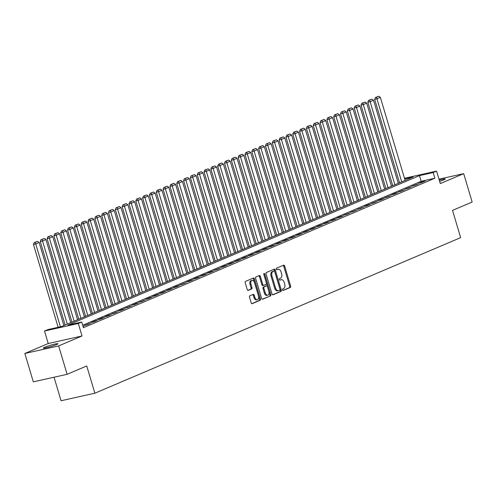 <?xml version="1.0" encoding="UTF-8"?>
<svg xmlns="http://www.w3.org/2000/svg" width="497" height="497" viewBox="0 0 497 497"><rect width="100%" height="100%" fill="white"/><g stroke="black" fill="none" stroke-linecap="round" stroke-linejoin="round"><path stroke-width="0.75" d="M282.458 289.919A0.82 0.503 77.4 0 0 283.104 290.515A0.82 0.503 77.4 0 0 283.16 290.497L290.279 287.471A1.168 0.721 77.4 0 0 290.615 286.073L284.632 266.013A1.168 0.721 77.4 0 0 283.706 265.156A1.168 0.721 77.4 0 0 283.632 265.181L276.512 268.206A0.82 0.503 77.4 0 0 276.276 269.188A0.82 0.503 77.4 0 0 276.922 269.784A0.82 0.503 77.4 0 0 276.978 269.765L277.898 269.374A3.734 2.305 77.4 0 1 278.152 269.293A3.734 2.305 77.4 0 1 281.109 272.033L281.606 273.704A3.734 2.305 77.4 0 1 280.525 278.183L279.606 278.575A0.82 0.503 77.4 0 0 279.37 279.55A0.82 0.503 77.4 0 0 280.016 280.153A0.82 0.503 77.4 0 0 280.072 280.134L280.991 279.743A3.734 2.305 77.4 0 1 281.24 279.662A3.734 2.305 77.4 0 1 284.197 282.395L284.694 284.067A3.734 2.305 77.4 0 1 283.613 288.546L282.694 288.937A0.82 0.503 77.4 0 0 282.458 289.919M56.472 344.607A7.61 0.677 -16.6 0 0 57.919 343.738A7.61 0.677 -16.6 0 0 52.831 344.589A7.61 0.677 -16.6 0 0 44.78 347.217A7.61 0.677 -16.6 0 0 43.326 348.086A7.61 0.677 -16.6 0 0 48.414 347.241A7.61 0.677 -16.6 0 0 56.472 344.607M439.652 181.368A7.61 0.677 -16.6 0 0 443.759 179.889A7.61 0.677 -16.6 0 0 445.213 179.019A7.61 0.677 -16.6 0 0 439.273 180.1M249.854 295.808A1.168 0.721 77.4 0 0 249.513 297.212L251.19 302.835A1.168 0.721 77.4 0 0 252.116 303.692A1.168 0.721 77.4 0 0 252.196 303.667L260.099 300.306A1.168 0.721 77.4 0 0 260.434 298.908L254.458 278.842A1.168 0.721 77.4 0 0 253.532 277.991A1.168 0.721 77.4 0 0 253.451 278.016L245.549 281.377A1.168 0.721 77.4 0 0 245.214 282.774L247.239 289.577A1.168 0.721 77.4 0 0 248.165 290.428A1.168 0.721 77.4 0 0 248.239 290.403L251.625 288.968A1.168 0.721 77.4 0 0 251.96 287.564L250.954 284.197A3.125 1.926 77.4 0 1 252.066 280.383A3.125 1.926 77.4 0 1 254.539 282.669L258.477 295.877A3.125 1.926 77.4 0 1 257.365 299.691A3.125 1.926 77.4 0 1 254.893 297.405L254.234 295.199A1.168 0.721 77.4 0 0 253.315 294.348A1.168 0.721 77.4 0 0 253.234 294.373L249.854 295.808M67.114 374.303L33.311 381.845L24.85 353.46L58.652 345.918L67.114 374.303L86.739 365.96L94.859 393.208L460.651 237.634L452.531 210.38L472.15 202.037L463.689 173.652L440.311 183.592L436.59 171.105L433.179 172.552L434.869 178.23L83.409 327.709L81.719 322.031L78.302 323.485L44.5 331.027L47.911 329.579L61.616 326.517L413.075 177.038L404.676 178.914M58.652 345.918L82.03 335.972L78.302 323.485M272.027 293.975A1.168 0.721 77.4 0 0 272.946 294.833A1.168 0.721 77.4 0 0 273.027 294.808L280.929 291.447A1.168 0.721 77.4 0 0 281.271 290.043L275.288 269.983A1.168 0.721 77.4 0 0 274.363 269.132A1.168 0.721 77.4 0 0 274.288 269.157L266.38 272.518A1.168 0.721 77.4 0 0 266.044 273.915L272.027 293.975M270.517 295.877L262.609 299.237A1.168 0.721 77.4 0 1 262.534 299.262A1.168 0.721 77.4 0 1 261.608 298.405L255.626 278.345A1.168 0.721 77.4 0 1 255.967 276.947L259.347 275.506A1.168 0.721 77.4 0 1 259.428 275.481A1.168 0.721 77.4 0 1 260.353 276.338L262.776 284.477A1.168 0.721 77.4 0 0 263.702 285.328A1.168 0.721 77.4 0 0 263.777 285.303L266.019 284.346A1.168 0.721 77.4 0 0 266.361 282.948L263.832 274.481A0.82 0.503 77.4 0 1 264.124 273.48A0.82 0.503 77.4 0 1 264.771 274.083L270.853 294.479A1.168 0.721 77.4 0 1 270.517 295.877L262.211 299.219M463.689 173.652L438.994 179.162M421.083 182.759L425.177 181.014L422.891 181.523L418.797 183.269L421.083 182.759M414.256 185.661L418.35 183.921L411.97 186.17L414.256 185.661M407.434 188.562L411.528 186.822L405.148 189.071L407.434 188.562M400.607 191.463L404.701 189.724L398.321 191.972L400.607 191.463M393.786 194.364L397.88 192.625L395.593 193.134L391.499 194.88L393.786 194.364M386.958 197.272L391.052 195.526L384.672 197.781L386.958 197.272M380.137 200.173L384.231 198.433L381.944 198.943L377.85 200.682L380.137 200.173M373.309 203.074L377.403 201.335L371.023 203.584L373.309 203.074M366.488 205.975L370.582 204.236L368.296 204.745L364.202 206.485L366.488 205.975M359.66 208.883L363.754 207.137L357.374 209.392L359.66 208.883M352.839 211.784L356.933 210.038L350.553 212.294L352.839 211.784M346.011 214.685L350.105 212.946L343.725 215.195L346.011 214.685M339.19 217.587L343.284 215.847L340.998 216.357L336.904 218.096L339.19 217.587M332.363 220.488L336.457 218.748L334.17 219.258L330.076 220.997L332.363 220.488M325.541 223.395L329.635 221.65L327.349 222.159L323.255 223.905L325.541 223.395M318.714 226.297L322.808 224.551L320.522 225.06L316.427 226.806L318.714 226.297M311.892 229.198L315.986 227.458L313.7 227.968L309.606 229.707L311.892 229.198M305.065 232.099L309.159 230.359L306.873 230.869L302.779 232.608L305.065 232.099M298.237 235L302.338 233.261L300.051 233.77L295.957 235.51L298.237 235M291.416 237.908L295.51 236.162L293.224 236.671L289.13 238.417L291.416 237.908M284.588 240.809L288.689 239.063L286.402 239.573L282.308 241.318L284.588 240.809M277.767 243.71L281.861 241.971L279.575 242.48L275.481 244.22L277.767 243.71M270.94 246.611L275.04 244.872L272.754 245.381L268.66 247.121L270.94 246.611M264.118 249.513L268.212 247.773L265.926 248.283L261.832 250.022L264.118 249.513M257.291 252.42L261.391 250.674L259.105 251.184L255.011 252.93L257.291 252.42M250.469 255.321L254.563 253.576L252.277 254.085L248.183 255.831L250.469 255.321M243.642 258.223L247.742 256.483L245.456 256.992L241.362 258.732L243.642 258.223M236.82 261.124L240.915 259.384L238.628 259.894L234.534 261.633L236.82 261.124M229.993 264.025L234.093 262.286L231.807 262.795L227.713 264.534L229.993 264.025M223.172 266.932L227.266 265.187L224.979 265.696L220.885 267.442L223.172 266.932M216.344 269.834L220.438 268.088L214.064 270.343L216.344 269.834M209.523 272.735L213.617 270.995L211.331 271.505L207.237 273.244L209.523 272.735M202.695 275.636L206.789 273.897L204.509 274.406L200.415 276.146L202.695 275.636M195.874 278.537L199.968 276.798L197.682 277.307L193.588 279.047L195.874 278.537M189.046 281.445L193.14 279.699L190.86 280.209L186.766 281.954L189.046 281.445M182.225 284.346L186.319 282.6L179.939 284.856L182.225 284.346M175.398 287.247L179.492 285.508L177.212 286.017L173.118 287.757L175.398 287.247M168.576 290.149L172.67 288.409L170.384 288.919L166.29 290.658L168.576 290.149M161.749 293.05L165.843 291.31L163.563 291.82L159.469 293.559L161.749 293.05M154.927 295.957L159.021 294.212L156.735 294.721L152.641 296.467L154.927 295.957M148.1 298.859L152.194 297.119L149.914 297.628L145.82 299.368L148.1 298.859M141.278 301.76L145.373 300.02L138.992 302.269L141.278 301.76M134.451 304.661L138.545 302.921L136.265 303.431L132.171 305.17L134.451 304.661M127.63 307.562L131.724 305.823L125.343 308.072L127.63 307.562M120.802 310.47L124.896 308.724L122.616 309.233L118.522 310.979L120.802 310.47M113.981 313.371L118.075 311.631L111.695 313.88L113.981 313.371M107.153 316.272L111.247 314.533L108.967 315.042L104.873 316.782L107.153 316.272M100.332 319.173L104.426 317.434L102.14 317.943L98.046 319.683L100.332 319.173M93.504 322.075L97.598 320.335L95.318 320.845L91.224 322.59L93.504 322.075M86.683 324.982L90.777 323.236L84.397 325.492L86.683 324.982M434.869 178.23L421.164 181.287L82.676 325.249M83.005 326.355L83.95 326.144L83.055 326.523M54.043 377.217L61.056 400.75L94.859 393.208M82.03 335.972L48.221 343.52L24.85 353.46M48.221 343.52L44.5 331.027M433.179 172.552L419.474 175.615L68.014 325.094L81.719 322.031M404.483 178.268L436.59 171.105M421.164 181.287L419.474 175.615M422.891 181.523L423.015 181.933M416.07 184.43L416.188 184.841M409.242 187.332L409.366 187.742M402.421 190.233L402.539 190.643M395.593 193.134L395.718 193.544M388.772 196.035L388.89 196.445M381.944 198.943L382.069 199.353M375.123 201.844L375.241 202.254M368.296 204.745L368.42 205.155M361.474 207.647L361.592 208.057M354.647 210.548L354.771 210.958M347.825 213.455L347.943 213.865M340.998 216.357L341.122 216.767M334.17 219.258L334.295 219.668M327.349 222.159L327.473 222.569M320.522 225.06L320.646 225.47M313.7 227.968L313.824 228.378M306.873 230.869L306.997 231.279M300.051 233.77L300.176 234.18M293.224 236.671L293.348 237.081M286.402 239.573L286.527 239.983M279.575 242.48L279.699 242.89M272.754 245.381L272.878 245.791M265.926 248.283L266.05 248.693M259.105 251.184L259.229 251.594M252.277 254.085L252.401 254.495M245.456 256.992L245.58 257.403M238.628 259.894L238.753 260.304M231.807 262.795L231.931 263.205M224.979 265.696L225.104 266.106M218.158 268.604L218.282 269.007M211.331 271.505L211.455 271.915M204.509 274.406L204.627 274.816M197.682 277.307L197.806 277.717M190.86 280.209L190.978 280.619M184.033 283.116L184.157 283.52M177.212 286.017L177.33 286.427M170.384 288.919L170.508 289.329M163.563 291.82L163.681 292.23M156.735 294.721L156.859 295.131M149.914 297.628L150.032 298.038M143.086 300.53L143.211 300.94M136.265 303.431L136.383 303.841M129.437 306.332L129.562 306.742M122.616 309.233L122.734 309.643M115.789 312.141L115.913 312.551M108.967 315.042L109.085 315.452M102.14 317.943L102.264 318.353M95.318 320.845L95.436 321.255M88.491 323.746L88.615 324.156M280.588 279.83A3.734 2.305 77.4 0 0 280.327 279.867A3.734 2.305 77.4 0 0 280.078 279.948L280.991 279.743M279.73 280.091L280.078 279.948M277.494 269.467A3.734 2.305 77.4 0 0 277.239 269.498A3.734 2.305 77.4 0 0 276.984 269.579L277.898 269.374M276.643 269.728L276.984 269.579M282.824 290.453L289.36 287.676A1.168 0.721 77.4 0 0 289.701 286.272L283.719 266.212A1.168 0.721 77.4 0 0 283.116 265.398M272.629 294.789L280.016 291.646A1.168 0.721 77.4 0 0 280.358 290.248L274.375 270.188A1.168 0.721 77.4 0 0 273.772 269.374M279.73 290.198A0.82 0.503 77.4 0 0 279.966 289.217L274.717 271.611A0.82 0.503 77.4 0 0 274.071 271.008A0.82 0.503 77.4 0 0 274.015 271.027L273.046 271.443A3.734 2.305 77.4 0 0 271.965 275.922L275.549 287.956A3.734 2.305 77.4 0 0 278.506 290.689A3.734 2.305 77.4 0 0 278.761 290.608L279.73 290.198M273.213 271.207A0.82 0.503 77.4 0 0 273.157 271.213A0.82 0.503 77.4 0 0 273.101 271.232L274.015 271.027M278.506 290.689L277.593 290.894A3.734 2.305 77.4 0 1 274.636 288.161L271.051 276.121A3.734 2.305 77.4 0 1 272.132 271.648L273.101 271.232M263.621 285.34L262.863 285.508A1.168 0.721 77.4 0 1 262.789 285.533A1.168 0.721 77.4 0 1 261.863 284.675L259.434 276.543A1.168 0.721 77.4 0 0 258.831 275.729M269.604 296.082A1.168 0.721 77.4 0 0 269.939 294.678L263.857 274.282A0.82 0.503 77.4 0 0 263.783 274.083M265.292 292.913A3.125 1.926 77.4 0 0 267.765 295.199A3.125 1.926 77.4 0 0 268.877 291.391L267.492 286.738A1.168 0.721 77.4 0 0 266.566 285.887A1.168 0.721 77.4 0 0 266.485 285.912L264.242 286.862A1.168 0.721 77.4 0 0 263.907 288.26L265.292 292.913L264.379 293.118A3.125 1.926 77.4 0 0 266.852 295.404L267.765 295.199M265.733 286.079A1.168 0.721 77.4 0 0 265.653 286.086A1.168 0.721 77.4 0 0 265.572 286.11L266.485 285.912M264.379 293.118L262.994 288.465A1.168 0.721 77.4 0 1 263.329 287.067L265.572 286.11M257.365 299.691L256.452 299.89A3.125 1.926 77.4 0 1 253.979 297.604L253.321 295.404A1.168 0.721 77.4 0 0 252.718 294.591M252.066 280.383L251.153 280.588A3.125 1.926 77.4 0 0 250.041 284.396L250.954 284.197M247.841 290.391L250.712 289.167A1.168 0.721 77.4 0 0 251.047 287.769L250.041 284.396M251.793 303.655L259.185 300.511A1.168 0.721 77.4 0 0 259.521 299.107L253.545 279.047A1.168 0.721 77.4 0 0 252.936 278.233M401.713 181.871L376.95 98.804L380.36 97.356L405.123 180.423M376.335 97.263L378.726 96.25L375.421 97.468L376.335 97.263L376.95 98.804L374.663 99.313L399.551 182.79M380.36 97.356L378.726 96.25M375.421 97.468L374.663 99.313M394.891 184.778L370.128 101.711L373.539 100.257L398.302 183.325M369.513 100.17L371.899 99.151L368.6 100.369L369.513 100.17L370.128 101.711L367.842 102.22L392.729 185.698M373.539 100.257L371.899 99.151M368.6 100.369L367.842 102.22M388.064 187.68L363.301 104.612L366.711 103.159L391.474 186.226M362.686 103.072L365.078 102.053L361.773 103.277L362.686 103.072L363.301 104.612L361.015 105.122L385.902 188.599M366.711 103.159L365.078 102.053M361.773 103.277L361.015 105.122M381.242 190.581L356.479 107.514L359.89 106.06L384.653 189.127M355.864 105.973L358.25 104.954L354.951 106.178L355.864 105.973L356.479 107.514L354.193 108.023L379.081 191.5M359.89 106.06L358.25 104.954M354.951 106.178L354.193 108.023M374.415 193.482L349.652 110.415L353.063 108.967L377.826 192.035M349.037 108.874L351.429 107.861L348.124 109.079L349.037 108.874L349.652 110.415L347.366 110.924L372.253 194.402M353.063 108.967L351.429 107.861M348.124 109.079L347.366 110.924M367.594 196.383L342.831 113.316L346.241 111.868L371.004 194.936M342.216 111.775L344.601 110.763L341.302 111.98L342.216 111.775L342.831 113.316L340.544 113.825L365.432 197.303M346.241 111.868L344.601 110.763M341.302 111.98L340.544 113.825M360.766 199.291L336.003 116.223L339.414 114.77L364.177 197.837M335.388 114.683L337.78 113.664L334.475 114.882L335.388 114.683L336.003 116.223L333.717 116.733L358.604 200.21M339.414 114.77L337.78 113.664M334.475 114.882L333.717 116.733M353.945 202.192L329.182 119.125L332.592 117.671L357.355 200.738M328.567 117.584L330.952 116.565L327.653 117.789L328.567 117.584L329.182 119.125L326.896 119.634L351.783 203.111M332.592 117.671L330.952 116.565M327.653 117.789L326.896 119.634M347.117 205.093L322.354 122.026L325.765 120.572L350.528 203.64M321.739 120.485L324.131 119.466L320.826 120.69L321.739 120.485L322.354 122.026L320.068 122.535L344.955 206.013M325.765 120.572L324.131 119.466M320.826 120.69L320.068 122.535M340.296 207.994L315.533 124.927L318.944 123.48L343.707 206.547M314.918 123.386L317.303 122.374L314.005 123.591L314.918 123.386L315.533 124.927L313.247 125.437L338.134 208.914M318.944 123.48L317.303 122.374M314.005 123.591L313.247 125.437M333.468 210.896L308.705 127.828L312.116 126.381L336.879 209.448M308.09 126.288L310.482 125.275L307.177 126.493L308.09 126.288L308.705 127.828L306.419 128.338L331.306 211.815M312.116 126.381L310.482 125.275M307.177 126.493L306.419 128.338M326.647 213.803L301.884 130.736L305.295 129.282L330.058 212.349M301.269 129.195L303.655 128.176L300.356 129.394L301.269 129.195L301.884 130.736L299.598 131.245L324.485 214.723M305.295 129.282L303.655 128.176M300.356 129.394L299.598 131.245M319.819 216.704L295.056 133.637L298.467 132.183L323.23 215.251M294.441 132.096L296.833 131.078L293.528 132.301L294.441 132.096L295.056 133.637L292.77 134.147L317.658 217.624M298.467 132.183L296.833 131.078M293.528 132.301L292.77 134.147M312.998 219.606L288.235 136.538L291.646 135.085L316.409 218.152M287.62 134.998L290.006 133.985L286.707 135.203L287.62 134.998L288.235 136.538L285.949 137.048L310.836 220.525M291.646 135.085L290.006 133.985M286.707 135.203L285.949 137.048M306.171 222.507L281.408 139.44L284.818 137.992L309.581 221.059M280.793 137.899L283.184 136.886L279.879 138.104L280.793 137.899L281.408 139.44L279.121 139.949L304.009 223.426M284.818 137.992L283.184 136.886M279.879 138.104L279.121 139.949M299.349 225.408L274.586 142.341L277.997 140.893L302.76 223.961M273.971 140.8L276.357 139.787L273.058 141.005L273.971 140.8L274.586 142.341L272.3 142.856L297.187 226.328M277.997 140.893L276.357 139.787M273.058 141.005L272.3 142.856M292.522 228.316L267.759 145.248L271.169 143.795L295.932 226.862M267.144 143.708L269.536 142.689L266.23 143.906L267.144 143.708L267.759 145.248L265.473 145.758L290.36 229.235M271.169 143.795L269.536 142.689M266.23 143.906L265.473 145.758M285.7 231.217L260.931 148.149L264.348 146.696L289.111 229.763M260.322 146.609L262.708 145.59L259.409 146.814L260.322 146.609L260.931 148.149L258.651 148.659L283.538 232.136M264.348 146.696L262.708 145.59M259.409 146.814L258.651 148.659M278.873 234.118L254.11 151.051L257.521 149.597L282.284 232.664M253.495 149.51L255.887 148.497L252.582 149.715L253.495 149.51L254.11 151.051L251.824 151.56L276.711 235.038M257.521 149.597L255.887 148.497M252.582 149.715L251.824 151.56M272.052 237.019L247.282 153.952L250.699 152.504L275.462 235.572M246.674 152.411L249.059 151.399L245.76 152.616L246.674 152.411L247.282 153.952L245.002 154.461L269.89 237.939M250.699 152.504L249.059 151.399M245.76 152.616L245.002 154.461M265.224 239.921L240.461 156.853L243.872 155.406L268.635 238.473M239.846 155.312L242.238 154.3L238.933 155.518L239.846 155.312L240.461 156.853L238.175 157.369L263.062 240.84M243.872 155.406L242.238 154.3M238.933 155.518L238.175 157.369M258.397 242.828L233.633 159.761L237.05 158.307L261.813 241.374M233.025 158.22L235.41 157.201L232.111 158.419L233.025 158.22L233.633 159.761L231.353 160.27L256.235 243.747M237.05 158.307L235.41 157.201M232.111 158.419L231.353 160.27M251.575 245.729L226.812 162.662L230.223 161.208L254.986 244.275M226.197 161.121L228.589 160.102L225.284 161.326L226.197 161.121L226.812 162.662L224.526 163.171L249.413 246.649M230.223 161.208L228.589 160.102M225.284 161.326L224.526 163.171M244.748 248.63L219.985 165.563L223.401 164.109L248.165 247.177M219.376 164.022L221.761 163.01L218.463 164.227L219.376 164.022L219.985 165.563L217.705 166.073L242.586 249.55M223.401 164.109L221.761 163.01M218.463 164.227L217.705 166.073M237.926 251.532L213.163 168.464L216.574 167.017L241.337 250.084M212.548 166.924L214.94 165.911L211.635 167.129L212.548 166.924L213.163 168.464L210.877 168.974L235.764 252.451M216.574 167.017L214.94 165.911M211.635 167.129L210.877 168.974M231.099 254.433L206.336 171.372L209.753 169.918L234.516 252.985M205.727 169.825L208.113 168.812L204.814 170.03L205.727 169.825L206.336 171.372L204.056 171.881L228.937 255.352M209.753 169.918L208.113 168.812M204.814 170.03L204.056 171.881M224.277 257.34L199.514 174.273L202.925 172.819L227.688 255.887M198.899 172.732L201.291 171.713L197.986 172.931L198.899 172.732L199.514 174.273L197.228 174.782L222.116 258.26M202.925 172.819L201.291 171.713M197.986 172.931L197.228 174.782M217.45 260.242L192.687 177.174L196.104 175.721L220.867 258.788M192.078 175.634L194.464 174.615L191.165 175.839L192.078 175.634L192.687 177.174L190.407 177.684L215.288 261.161M196.104 175.721L194.464 174.615M191.165 175.839L190.407 177.684M210.629 263.143L185.866 180.076L189.276 178.628L214.039 261.689M185.251 178.535L187.642 177.522L184.337 178.74L185.251 178.535L185.866 180.076L183.579 180.585L208.467 264.062M189.276 178.628L187.642 177.522M184.337 178.74L183.579 180.585M203.801 266.044L179.038 182.977L182.455 181.529L207.218 264.597M178.429 181.436L180.815 180.423L177.516 181.641L178.429 181.436L179.038 182.977L176.758 183.486L201.639 266.964M182.455 181.529L180.815 180.423M177.516 181.641L176.758 183.486M196.98 268.945L172.217 185.884L175.627 184.43L200.39 267.498M171.602 184.337L173.993 183.325L170.688 184.542L171.602 184.337L172.217 185.884L169.931 186.394L194.818 269.865M175.627 184.43L173.993 183.325M170.688 184.542L169.931 186.394M190.152 271.853L165.389 188.785L168.806 187.332L193.569 270.399M164.78 187.245L167.166 186.226L163.867 187.45L164.78 187.245L165.389 188.785L163.109 189.295L187.99 272.772M168.806 187.332L167.166 186.226M163.867 187.45L163.109 189.295M183.331 274.754L158.568 191.687L161.979 190.233L186.742 273.3M157.953 190.146L160.345 189.127L157.04 190.351L157.953 190.146L158.568 191.687L156.282 192.196L181.169 275.673M161.979 190.233L160.345 189.127M157.04 190.351L156.282 192.196M176.503 277.655L151.74 194.588L155.157 193.14L179.92 276.202M151.131 193.047L153.517 192.035L150.218 193.252L151.131 193.047L151.74 194.588L149.46 195.097L174.341 278.575M155.157 193.14L153.517 192.035M150.218 193.252L149.46 195.097M169.682 280.557L144.919 197.489L148.33 196.042L173.093 279.109M144.304 195.948L146.696 194.936L143.391 196.153L144.304 195.948L144.919 197.489L142.633 197.999L167.52 281.476M148.33 196.042L146.696 194.936M143.391 196.153L142.633 197.999M162.854 283.458L138.091 200.397L141.508 198.943L166.271 282.01M137.483 198.856L139.868 197.837L136.569 199.055L137.483 198.856L138.091 200.397L135.811 200.906L160.693 284.377M141.508 198.943L139.868 197.837M136.569 199.055L135.811 200.906M156.033 286.365L131.27 203.298L134.681 201.844L159.444 284.911M130.655 201.757L133.047 200.738L129.742 201.962L130.655 201.757L131.27 203.298L128.984 203.807L153.871 287.285M134.681 201.844L133.047 200.738M129.742 201.962L128.984 203.807M149.206 289.266L124.443 206.199L127.859 204.745L152.622 287.813M123.834 204.658L126.219 203.64L122.921 204.863L123.834 204.658L124.443 206.199L122.163 206.709L147.044 290.186M127.859 204.745L126.219 203.64M122.921 204.863L122.163 206.709M142.384 292.168L117.621 209.1L121.032 207.653L145.795 290.714M117.006 207.56L119.398 206.547L116.093 207.765L117.006 207.56L117.621 209.1L115.335 209.61L140.222 293.087M121.032 207.653L119.398 206.547M116.093 207.765L115.335 209.61M135.557 295.069L110.794 212.002L114.211 210.554L138.974 293.621M110.185 210.461L112.57 209.448L109.265 210.666L110.185 210.461L110.794 212.002L108.514 212.511L133.395 295.988M114.211 210.554L112.57 209.448M109.265 210.666L108.514 212.511M128.735 297.97L103.972 214.909L107.383 213.455L132.146 296.523M103.357 213.368L105.749 212.349L102.444 213.567L103.357 213.368L103.972 214.909L101.686 215.418L126.573 298.89M107.383 213.455L105.749 212.349M102.444 213.567L101.686 215.418M121.908 300.878L97.145 217.81L100.562 216.357L125.325 299.424M96.536 216.27L98.922 215.251L95.617 216.475L96.536 216.27L97.145 217.81L94.865 218.32L119.746 301.797M100.562 216.357L98.922 215.251M95.617 216.475L94.865 218.32M115.087 303.779L90.324 220.711L93.734 219.258L118.497 302.325M89.709 219.171L92.1 218.152L88.795 219.376L89.709 219.171L90.324 220.711L88.037 221.221L112.925 304.698M93.734 219.258L92.1 218.152M88.795 219.376L88.037 221.221M108.259 306.68L83.496 223.613L86.913 222.165L111.676 305.226M82.887 222.072L85.273 221.059L81.968 222.277L82.887 222.072L83.496 223.613L81.216 224.122L106.097 307.6M86.913 222.165L85.273 221.059M81.968 222.277L81.216 224.122M101.438 309.581L76.675 226.514L80.085 225.066L104.848 308.134M76.06 224.973L78.445 223.961L75.146 225.178L76.06 224.973L76.675 226.514L74.388 227.023L99.276 310.501M80.085 225.066L78.445 223.961M75.146 225.178L74.388 227.023M94.61 312.483L69.847 229.421L73.258 227.968L98.027 311.035M69.232 227.881L71.624 226.862L68.319 228.08L69.232 227.881L69.847 229.421L67.567 229.931L92.448 313.402M73.258 227.968L71.624 226.862M68.319 228.08L67.567 229.931M87.789 315.39L63.026 232.323L66.436 230.869L91.2 313.936M62.411 230.782L64.796 229.763L61.498 230.987L62.411 230.782L63.026 232.323L60.74 232.832L85.627 316.309M66.436 230.869L64.796 229.763M61.498 230.987L60.74 232.832M80.961 318.291L56.198 235.224L59.609 233.77L84.378 316.837M55.583 233.683L57.975 232.664L54.67 233.888L55.583 233.683L56.198 235.224L53.918 235.733L78.799 319.211M59.609 233.77L57.975 232.664M54.67 233.888L53.918 235.733M74.14 321.192L49.377 238.125L52.788 236.678L77.551 319.739M48.762 236.584L51.148 235.572L47.849 236.789L48.762 236.584L49.377 238.125L47.091 238.635L71.978 322.112M52.788 236.678L51.148 235.572M47.849 236.789L47.091 238.635M67.312 324.094L42.549 241.026L45.96 239.579L70.723 322.646M41.934 239.486L44.326 238.473L41.021 239.691L41.934 239.486L42.549 241.026L40.269 241.536L65.15 325.013M45.96 239.579L44.326 238.473M41.021 239.691L40.269 241.536M60.423 326.784L35.728 243.934L39.139 242.48L63.902 325.547M35.113 242.393L37.499 241.374L34.2 242.592L35.113 242.393L35.728 243.934L33.442 244.443L58.143 327.293M39.139 242.48L37.499 241.374M34.2 242.592L33.442 244.443M283.719 266.212L284.632 266.013M289.701 286.272L290.615 286.073M289.36 287.676L290.279 287.471M274.375 270.188L275.288 269.983M280.358 290.248L281.271 290.043M280.016 291.646L280.929 291.447M272.132 271.648L273.046 271.443M271.051 276.121L271.965 275.922M274.636 288.161L275.549 287.956M259.434 276.543L260.353 276.338M261.863 284.675L262.776 284.477M263.857 274.282L264.771 274.083M269.939 294.678L270.853 294.479M263.329 287.067L264.242 286.862M262.994 288.465L263.907 288.26M253.321 295.404L254.234 295.199M253.979 297.604L254.893 297.405M251.047 287.769L251.96 287.564M250.712 289.167L251.625 288.968M253.545 279.047L254.458 278.842M259.521 299.107L260.434 298.908M259.185 300.511L260.099 300.306M280.327 279.867L281.24 279.662M277.239 269.498L278.152 269.293M273.157 271.213L274.071 271.008M262.789 285.533L263.702 285.328M265.653 286.086L266.566 285.887"/></g></svg>
